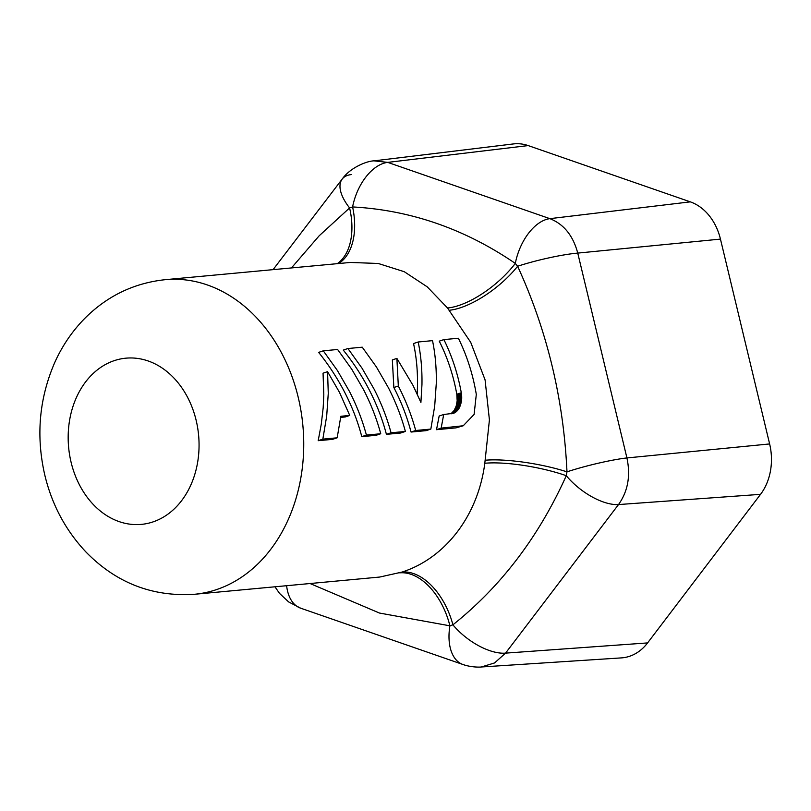 <?xml version="1.0" encoding="UTF-8"?>
<svg xmlns="http://www.w3.org/2000/svg" width="811" height="811" viewBox="0 0 811 811"><rect width="100%" height="100%" fill="white"/><g stroke="black" fill="none" stroke-linecap="round" stroke-linejoin="round"><path stroke-width="1.22" d="M380.744 433.743C376.75 418.942 371.093 404.385 363.784 390.071L351.741 369.198L337.609 349.49L323.285 350.818L337.417 370.526L349.45 391.409C356.759 405.713 362.416 420.27 366.42 435.081L361.777 436.642L376.101 435.304L380.744 433.743L366.42 435.081M323.285 350.818L318.642 352.38C328.85 365.072 337.64 378.585 344.989 392.899C352.309 407.234 357.904 421.811 361.777 436.642M328.273 393.376L326.691 416.084L322.839 439.136L318.186 440.697L321.278 424.194L323.173 407.801L323.812 394.876L323.052 373.182L327.563 371.671L328.273 393.376M327.563 371.671L339.464 392.331L349.754 415.445L340.843 416.276L337.163 437.808L322.839 439.136M349.754 415.445L345.233 416.966L340.701 417.381M337.163 437.808L332.51 439.359L318.186 440.697M415.698 430.499L430.844 429.08L434.706 406.027L436.288 383.329C436.551 368.316 435.294 354.093 432.516 340.65L418.192 341.989C420.97 355.421 422.227 369.654 421.953 384.657L420.909 402.438L413.063 385.489L396.883 358.401L398.323 386.026L393.852 387.516L394.268 388.317C401.587 402.651 407.183 417.229 411.055 432.05L415.698 430.499C411.694 415.688 406.037 401.131 398.728 386.817L398.323 386.026M418.192 341.989L413.539 343.55C416.438 356.921 417.756 371.124 417.483 386.158L417.199 393.974M396.883 358.401L392.342 359.922L393.852 387.516M430.844 429.08L426.201 430.641L411.055 432.05M405.388 431.452C401.384 416.651 395.727 402.094 388.418 387.78L376.375 366.907L362.253 347.189L347.919 348.527L362.051 368.235L374.094 389.118C381.403 403.422 387.06 417.979 391.054 432.79L386.411 434.341L400.746 433.013L405.388 431.452L391.054 432.79M347.919 348.527L343.276 350.088C353.495 362.781 362.274 376.294 369.623 390.608C376.943 404.942 382.539 419.52 386.411 434.341M443.891 339.596A165.525 129.446 84.7 0 1 458.864 381.221A165.525 129.446 84.7 0 1 461.287 392.747L461.469 401.141L459.077 408.288L456.836 411.187L453.633 413.275L443.708 414.492L441.154 428.127L463.243 425.755L474.111 414.431L476.3 394.41A165.525 129.446 -95.3 0 0 473.35 379.872A165.525 129.446 -95.3 0 0 458.387 338.248L443.891 339.596L439.248 341.157A159.564 124.793 84.7 0 1 454.393 382.721A159.564 124.793 84.7 0 1 456.806 394.247L457.171 400.847L456.187 406.068L454.14 410.467L450.936 413.823M443.708 414.492L439.156 416.023L436.511 429.688L455.975 427.873L463.243 425.755M441.154 428.127L436.511 429.688M453.633 413.275L453.065 413.468M454.13 413.073L452.528 413.61M454.697 412.789L451.93 413.711M455.255 412.454L451.281 413.782M455.792 412.079L451.251 413.6M456.319 411.653L451.778 413.184M456.836 411.187L452.295 412.718M457.323 410.69L452.781 412.211M457.789 410.143L453.258 411.674M458.245 409.565L453.704 411.086M458.671 408.947L454.14 410.467M461.287 392.747L456.806 394.247M461.439 393.69L456.958 395.2M461.56 394.643L457.08 396.143M461.652 395.596L457.161 397.096M461.702 396.549L457.211 398.049M461.723 397.491L457.232 398.992M461.712 398.424L457.211 399.924M461.662 399.336L457.171 400.847M461.581 400.249L457.08 401.759M461.469 401.141L456.968 402.651M461.327 402.023L456.816 403.533M461.145 402.885L456.644 404.395M460.942 403.726L456.431 405.247M460.709 404.547L456.187 406.068M460.435 405.338L455.924 406.858M460.141 406.118L455.62 407.639M459.817 406.869L455.295 408.389M459.462 407.598L454.93 409.109M459.077 408.288L454.545 409.808M194.498 594.281L379.73 577.047L402.104 572.049C445.594 557.998 478.064 515.411 484.806 463.274L489.418 419.926L485.079 379.883L470.735 342.374L447.52 307.998L427.225 286.841L404.263 271.705L378.24 263.474L350.393 262.45L165.221 279.683C134.464 282.958 107.934 295.579 85.631 317.537C72.726 330.452 62.447 345.415 54.793 362.395C39.121 398.525 35.816 436.176 44.869 475.358C52.036 504.969 65.752 530.536 86.027 552.068C116.206 582.916 152.367 596.987 194.498 594.281A157.983 123.556 -95.3 0 0 298.205 397.278A157.983 123.556 -95.3 0 0 165.221 279.683M291.453 267.934L319.159 235.808L349.592 207.94L352.592 206.937C410.64 210.13 464.885 228.955 515.309 263.413L517.621 266.261C547.151 330.614 563.604 399.144 566.98 471.85L566.281 475.702C538.768 536.811 500.975 586.505 452.913 624.815L449.912 625.818L379.436 613.035L310.045 583.525M351.457 174.558A44.717 20.914 37.5 0 0 342.181 179.079C350.271 167.542 366.907 160.973 374.033 160.852L387.739 162.382L549.878 218.656C563.777 224.11 573.073 235.585 577.746 253.093L626.923 457.941C630.725 475.793 627.917 491.334 618.519 504.564L505.557 653.129L494.568 662.942L481.318 666.987L621.398 657.893A52.37 40.966 -95.3 0 0 647.583 642.92L505.557 653.129A44.717 21.512 37 0 1 452.913 624.815A59.619 36.343 -109.2 0 0 402.104 572.049M399.732 572.85A59.619 36.738 -107.9 0 1 449.912 625.818A44.717 25.952 109 0 0 462.969 664.513L462.969 664.513C470.775 667.291 479.504 667.271 481.318 666.987M374.023 160.852L513.343 143.942A52.37 40.966 -95.3 0 1 528.184 145.585L690.313 201.858A52.37 40.966 -95.3 0 1 720.452 239.103L769.629 443.941L626.923 457.941A44.717 4.744 166.2 0 0 566.98 471.85A59.619 11.972 9.9 0 0 485.353 460.222M720.452 239.103L577.746 253.093A44.717 5.332 166.8 0 0 517.621 266.261A59.619 23.671 -38.5 0 1 449.345 310.248M690.313 201.858L549.878 218.656A44.717 25.952 109 0 0 515.309 263.413A59.619 24.502 -39.4 0 1 447.52 307.998M647.583 642.92L760.536 494.345A52.37 40.966 -95.3 0 0 769.629 443.941M528.184 145.585L387.739 162.382A44.717 26.55 109.3 0 0 352.592 206.937A59.619 36.475 -107.8 0 1 338.572 263.545M273.074 269.647L342.181 179.079A44.717 20.914 37.5 0 0 349.592 207.94A59.619 36.596 -109.3 0 1 337.254 263.666M484.806 463.274A59.619 12.935 -169.4 0 1 566.281 475.702A44.717 20.914 -142.5 0 0 618.519 504.564L760.536 494.345M460.618 426.312L455.975 427.873M196.14 420.311A83.462 65.275 -95.3 0 0 114.26 360.642A83.462 65.275 -95.3 0 0 71.094 462.26A83.462 65.275 -95.3 0 0 152.975 521.919A83.462 65.275 -95.3 0 0 196.14 420.311M286.618 585.704A44.717 26.55 109.3 0 0 300.617 608.169L288.645 601.924L279.531 593.399L274.959 586.789M462.969 664.513L300.617 608.169M350.403 262.44L349.653 262.521M379.73 577.047L379.082 577.108"/></g></svg>
